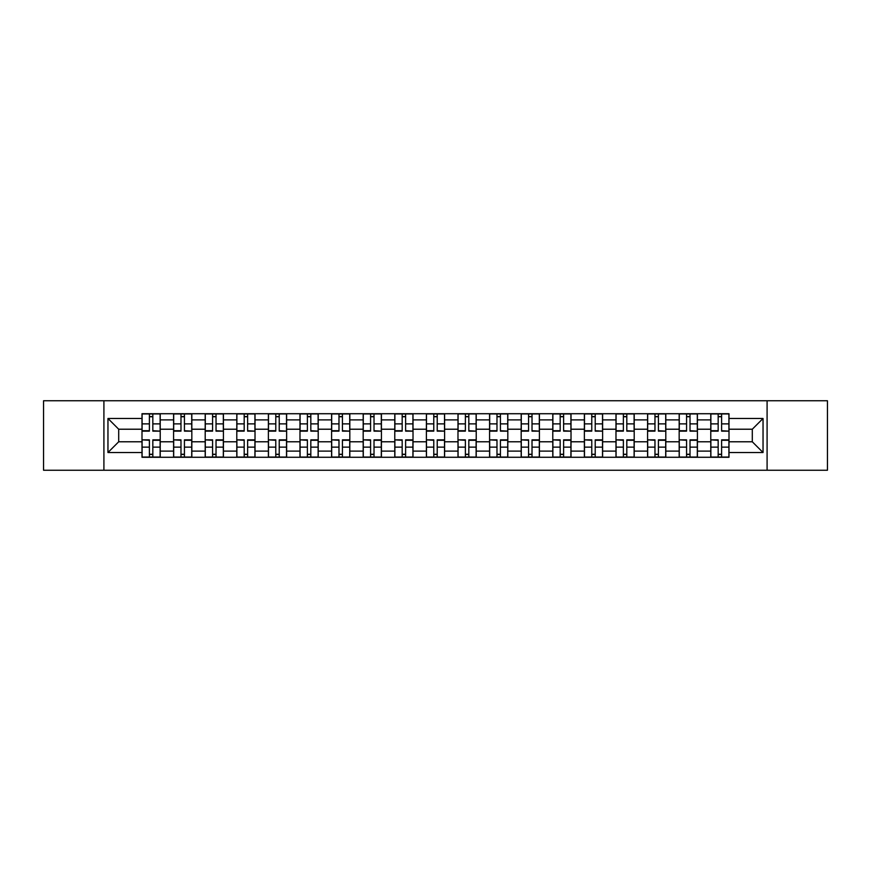 <?xml version="1.0" encoding="UTF-8"?>
<svg xmlns="http://www.w3.org/2000/svg" width="871" height="871" viewBox="0 0 871 871"><rect width="100%" height="100%" fill="white"/><g stroke="black" fill="none" stroke-linecap="round" stroke-linejoin="round"><path stroke-width="1.31" d="M767.09 470.242L827.45 470.242L827.45 400.758L43.55 400.758L43.55 470.242L767.09 470.242L767.09 400.758M173.59 457.275L173.59 419.898L160.22 419.898L160.22 457.275M160.22 419.898L160.22 413.725M173.59 419.898L173.59 413.725M191.827 413.725L191.827 457.275M205.197 457.275L205.197 413.725M223.422 413.725L223.422 457.275M236.792 457.275L236.792 413.725M255.018 413.725L255.018 457.275M268.388 457.275L268.388 413.725M286.624 413.725L286.624 457.275M299.983 457.275L299.983 413.725M318.22 413.725L318.22 457.275M331.59 457.275L331.59 413.725M349.815 413.725L349.815 457.275M363.185 457.275L363.185 413.725M381.422 413.725L381.422 457.275M394.781 457.275L394.781 413.725M413.017 413.725L413.017 457.275M426.387 457.275L426.387 413.725M444.613 413.725L444.613 457.275M457.983 457.275L457.983 413.725M476.219 413.725L476.219 457.275M489.578 457.275L489.578 413.725M507.815 413.725L507.815 457.275M521.185 457.275L521.185 413.725M539.41 413.725L539.41 457.275M552.78 457.275L552.78 413.725M571.017 413.725L571.017 457.275M584.376 457.275L584.376 413.725M602.612 413.725L602.612 457.275M615.982 457.275L615.982 413.725M634.208 413.725L634.208 457.275M647.578 457.275L647.578 413.725M665.803 413.725L665.803 457.275M679.173 457.275L679.173 413.725M697.41 413.725L697.41 457.275M710.78 457.275L710.78 413.725M710.78 441.782L697.41 441.782M679.173 441.782L665.803 441.782M647.578 441.782L634.208 441.782M615.982 441.782L602.612 441.782M584.376 441.782L571.017 441.782M552.78 441.782L539.41 441.782M521.185 441.782L507.815 441.782M489.578 441.782L476.219 441.782M457.983 441.782L444.613 441.782M426.387 441.782L413.017 441.782M394.781 441.782L381.422 441.782M363.185 441.782L349.815 441.782M331.59 441.782L318.22 441.782M299.983 441.782L286.624 441.782M268.388 441.782L255.018 441.782M236.792 441.782L223.422 441.782M205.197 441.782L191.827 441.782M173.59 441.782L160.22 441.782M710.78 429.218L697.41 429.218M679.173 429.218L665.803 429.218M647.578 429.218L634.208 429.218M615.982 429.218L602.612 429.218M584.376 429.218L571.017 429.218M552.78 429.218L539.41 429.218M521.185 429.218L507.815 429.218M489.578 429.218L476.219 429.218M457.983 429.218L444.613 429.218M426.387 429.218L413.017 429.218M394.781 429.218L381.422 429.218M363.185 429.218L349.815 429.218M331.59 429.218L318.22 429.218M299.983 429.218L286.624 429.218M268.388 429.218L255.018 429.218M236.792 429.218L223.422 429.218M205.197 429.218L191.827 429.218M173.59 429.218L160.22 429.218M118.696 441.782L141.995 441.782L141.995 429.218L118.696 429.218L118.696 441.782L107.96 452.517L107.96 418.483L141.995 418.483L141.995 429.218M729.005 429.218L729.005 441.782L752.304 441.782L752.304 429.218L729.005 429.218L729.005 413.725L141.995 413.725L141.995 418.483M729.005 418.483L763.04 418.483L763.04 452.517L729.005 452.517L729.005 441.782M141.995 441.782L141.995 457.275L729.005 457.275L729.005 452.517M141.995 452.517L107.96 452.517M103.91 470.242L103.91 400.758M152.828 454.237L149.387 454.237M149.387 416.763L152.828 416.763M184.434 454.237L180.983 454.237M180.983 416.763L184.434 416.763M216.03 454.237L212.589 454.237M212.589 416.763L216.03 416.763M247.625 454.237L244.185 454.237M244.185 416.763L247.625 416.763M279.232 454.237L275.78 454.237M275.78 416.763L279.232 416.763M310.827 454.237L307.387 454.237M307.387 416.763L310.827 416.763M342.423 454.237L338.982 454.237M338.982 416.763L342.423 416.763M374.018 454.237L370.578 454.237M370.578 416.763L374.018 416.763M405.625 454.237L402.184 454.237M402.184 416.763L405.625 416.763M437.22 454.237L433.78 454.237M433.78 416.763L437.22 416.763M468.816 454.237L465.375 454.237M465.375 416.763L468.816 416.763M500.422 454.237L496.982 454.237M496.982 416.763L500.422 416.763M532.018 454.237L528.577 454.237M528.577 416.763L532.018 416.763M563.613 454.237L560.173 454.237M560.173 416.763L563.613 416.763M595.22 454.237L591.768 454.237M591.768 416.763L595.22 416.763M626.815 454.237L623.375 454.237M623.375 416.763L626.815 416.763M658.411 454.237L654.97 454.237M654.97 416.763L658.411 416.763M690.017 454.237L686.566 454.237M686.566 416.763L690.017 416.763M721.613 454.237L718.172 454.237M718.172 416.763L721.613 416.763M107.96 418.483L118.696 429.218M752.304 441.782L763.04 452.517M752.304 429.218L763.04 418.483M152.828 430.72L160.122 431.145L152.828 431.145L152.828 413.932L160.122 413.932L142.093 413.932L149.387 413.932L149.387 431.145L142.093 431.145L142.093 413.932M160.122 430.72L160.122 413.932M149.387 416.556L152.828 416.556M149.387 440.28L142.093 439.855L149.387 439.855L149.387 457.068L142.093 457.068L160.122 457.068L152.828 457.068L152.828 439.855L160.122 439.855L160.122 457.068M142.093 440.28L142.093 457.068M152.828 454.444L149.387 454.444M184.434 430.72L191.718 431.145L184.434 431.145L184.434 413.932L191.718 413.932L173.688 413.932L180.983 413.932L180.983 431.145L173.688 431.145L173.688 413.932M191.718 430.72L191.718 413.932M180.983 416.556L184.434 416.556M216.03 430.72L223.324 431.145L216.03 431.145L216.03 413.932L223.324 413.932L205.295 413.932L212.589 413.932L212.589 431.145L205.295 431.145L205.295 413.932M223.324 430.72L223.324 413.932M212.589 416.556L216.03 416.556M180.983 440.28L173.688 439.855L180.983 439.855L180.983 457.068L173.688 457.068L191.718 457.068L184.434 457.068L184.434 439.855L191.718 439.855L191.718 457.068M173.688 440.28L173.688 457.068M184.434 454.444L180.983 454.444M212.589 440.28L205.295 439.855L212.589 439.855L212.589 457.068L205.295 457.068L223.324 457.068L216.03 457.068L216.03 439.855L223.324 439.855L223.324 457.068M205.295 440.28L205.295 457.068M216.03 454.444L212.589 454.444M247.625 430.72L254.92 431.145L247.625 431.145L247.625 413.932L254.92 413.932L236.89 413.932L244.185 413.932L244.185 431.145L236.89 431.145L236.89 413.932M254.92 430.72L254.92 413.932M244.185 416.556L247.625 416.556M279.232 430.72L286.515 431.145L279.232 431.145L279.232 413.932L286.515 413.932L268.486 413.932L275.78 413.932L275.78 431.145L268.486 431.145L268.486 413.932M286.515 430.72L286.515 413.932M275.78 416.556L279.232 416.556M310.827 430.72L318.122 431.145L310.827 431.145L310.827 413.932L318.122 413.932L300.092 413.932L307.387 413.932L307.387 431.145L300.092 431.145L300.092 413.932M318.122 430.72L318.122 413.932M307.387 416.556L310.827 416.556M244.185 440.28L236.89 439.855L244.185 439.855L244.185 457.068L236.89 457.068L254.92 457.068L247.625 457.068L247.625 439.855L254.92 439.855L254.92 457.068M236.89 440.28L236.89 457.068M247.625 454.444L244.185 454.444M275.78 440.28L268.486 439.855L275.78 439.855L275.78 457.068L268.486 457.068L286.515 457.068L279.232 457.068L279.232 439.855L286.515 439.855L286.515 457.068M268.486 440.28L268.486 457.068M279.232 454.444L275.78 454.444M307.387 440.28L300.092 439.855L307.387 439.855L307.387 457.068L300.092 457.068L318.122 457.068L310.827 457.068L310.827 439.855L318.122 439.855L318.122 457.068M300.092 440.28L300.092 457.068M310.827 454.444L307.387 454.444M342.423 430.72L349.717 431.145L342.423 431.145L342.423 413.932L349.717 413.932L331.688 413.932L338.982 413.932L338.982 431.145L331.688 431.145L331.688 413.932M349.717 430.72L349.717 413.932M338.982 416.556L342.423 416.556M338.982 440.28L331.688 439.855L338.982 439.855L338.982 457.068L331.688 457.068L349.717 457.068L342.423 457.068L342.423 439.855L349.717 439.855L349.717 457.068M331.688 440.28L331.688 457.068M342.423 454.444L338.982 454.444M374.018 430.72L381.313 431.145L374.018 431.145L374.018 413.932L381.313 413.932L363.283 413.932L370.578 413.932L370.578 431.145L363.283 431.145L363.283 413.932M381.313 430.72L381.313 413.932M370.578 416.556L374.018 416.556M370.578 440.28L363.283 439.855L370.578 439.855L370.578 457.068L363.283 457.068L381.313 457.068L374.018 457.068L374.018 439.855L381.313 439.855L381.313 457.068M363.283 440.28L363.283 457.068M374.018 454.444L370.578 454.444M405.625 430.72L412.919 431.145L405.625 431.145L405.625 413.932L412.919 413.932L394.89 413.932L402.184 413.932L402.184 431.145L394.89 431.145L394.89 413.932M412.919 430.72L412.919 413.932M402.184 416.556L405.625 416.556M402.184 440.28L394.89 439.855L402.184 439.855L402.184 457.068L394.89 457.068L412.919 457.068L405.625 457.068L405.625 439.855L412.919 439.855L412.919 457.068M394.89 440.28L394.89 457.068M405.625 454.444L402.184 454.444M437.22 430.72L444.515 431.145L437.22 431.145L437.22 413.932L444.515 413.932L426.485 413.932L433.78 413.932L433.78 431.145L426.485 431.145L426.485 413.932M444.515 430.72L444.515 413.932M433.78 416.556L437.22 416.556M433.78 440.28L426.485 439.855L433.78 439.855L433.78 457.068L426.485 457.068L444.515 457.068L437.22 457.068L437.22 439.855L444.515 439.855L444.515 457.068M426.485 440.28L426.485 457.068M437.22 454.444L433.78 454.444M468.816 430.72L476.11 431.145L468.816 431.145L468.816 413.932L476.11 413.932L458.081 413.932L465.375 413.932L465.375 431.145L458.081 431.145L458.081 413.932M476.11 430.72L476.11 413.932M465.375 416.556L468.816 416.556M465.375 440.28L458.081 439.855L465.375 439.855L465.375 457.068L458.081 457.068L476.11 457.068L468.816 457.068L468.816 439.855L476.11 439.855L476.11 457.068M458.081 440.28L458.081 457.068M468.816 454.444L465.375 454.444M500.422 430.72L507.717 431.145L500.422 431.145L500.422 413.932L507.717 413.932L489.687 413.932L496.982 413.932L496.982 431.145L489.687 431.145L489.687 413.932M507.717 430.72L507.717 413.932M496.982 416.556L500.422 416.556M496.982 440.28L489.687 439.855L496.982 439.855L496.982 457.068L489.687 457.068L507.717 457.068L500.422 457.068L500.422 439.855L507.717 439.855L507.717 457.068M489.687 440.28L489.687 457.068M500.422 454.444L496.982 454.444M532.018 430.72L539.312 431.145L532.018 431.145L532.018 413.932L539.312 413.932L521.283 413.932L528.577 413.932L528.577 431.145L521.283 431.145L521.283 413.932M539.312 430.72L539.312 413.932M528.577 416.556L532.018 416.556M528.577 440.28L521.283 439.855L528.577 439.855L528.577 457.068L521.283 457.068L539.312 457.068L532.018 457.068L532.018 439.855L539.312 439.855L539.312 457.068M521.283 440.28L521.283 457.068M532.018 454.444L528.577 454.444M563.613 430.72L570.908 431.145L563.613 431.145L563.613 413.932L570.908 413.932L552.878 413.932L560.173 413.932L560.173 431.145L552.878 431.145L552.878 413.932M570.908 430.72L570.908 413.932M560.173 416.556L563.613 416.556M560.173 440.28L552.878 439.855L560.173 439.855L560.173 457.068L552.878 457.068L570.908 457.068L563.613 457.068L563.613 439.855L570.908 439.855L570.908 457.068M552.878 440.28L552.878 457.068M563.613 454.444L560.173 454.444M595.22 430.72L602.514 431.145L595.22 431.145L595.22 413.932L602.514 413.932L584.485 413.932L591.768 413.932L591.768 431.145L584.485 431.145L584.485 413.932M602.514 430.72L602.514 413.932M591.768 416.556L595.22 416.556M591.768 440.28L584.485 439.855L591.768 439.855L591.768 457.068L584.485 457.068L602.514 457.068L595.22 457.068L595.22 439.855L602.514 439.855L602.514 457.068M584.485 440.28L584.485 457.068M595.22 454.444L591.768 454.444M626.815 430.72L634.11 431.145L626.815 431.145L626.815 413.932L634.11 413.932L616.08 413.932L623.375 413.932L623.375 431.145L616.08 431.145L616.08 413.932M634.11 430.72L634.11 413.932M623.375 416.556L626.815 416.556M623.375 440.28L616.08 439.855L623.375 439.855L623.375 457.068L616.08 457.068L634.11 457.068L626.815 457.068L626.815 439.855L634.11 439.855L634.11 457.068M616.08 440.28L616.08 457.068M626.815 454.444L623.375 454.444M658.411 430.72L665.705 431.145L658.411 431.145L658.411 413.932L665.705 413.932L647.676 413.932L654.97 413.932L654.97 431.145L647.676 431.145L647.676 413.932M665.705 430.72L665.705 413.932M654.97 416.556L658.411 416.556M654.97 440.28L647.676 439.855L654.97 439.855L654.97 457.068L647.676 457.068L665.705 457.068L658.411 457.068L658.411 439.855L665.705 439.855L665.705 457.068M647.676 440.28L647.676 457.068M658.411 454.444L654.97 454.444M690.017 430.72L697.312 431.145L690.017 431.145L690.017 413.932L697.312 413.932L679.282 413.932L686.566 413.932L686.566 431.145L679.282 431.145L679.282 413.932M697.312 430.72L697.312 413.932M686.566 416.556L690.017 416.556M686.566 440.28L679.282 439.855L686.566 439.855L686.566 457.068L679.282 457.068L697.312 457.068L690.017 457.068L690.017 439.855L697.312 439.855L697.312 457.068M679.282 440.28L679.282 457.068M690.017 454.444L686.566 454.444M721.613 430.72L728.907 431.145L721.613 431.145L721.613 413.932L728.907 413.932L710.878 413.932L718.172 413.932L718.172 431.145L710.878 431.145L710.878 413.932M728.907 430.72L728.907 413.932M718.172 416.556L721.613 416.556M718.172 440.28L710.878 439.855L718.172 439.855L718.172 457.068L710.878 457.068L728.907 457.068L721.613 457.068L721.613 439.855L728.907 439.855L728.907 457.068M710.878 440.28L710.878 457.068M721.613 454.444L718.172 454.444M679.173 419.898L665.803 419.898M647.578 419.898L634.208 419.898M615.982 419.898L602.612 419.898M584.376 419.898L571.017 419.898M552.78 419.898L539.41 419.898M521.185 419.898L507.815 419.898M489.578 419.898L476.219 419.898M457.983 419.898L444.613 419.898M426.387 419.898L413.017 419.898M394.781 419.898L381.422 419.898M363.185 419.898L349.815 419.898M331.59 419.898L318.22 419.898M299.983 419.898L286.624 419.898M268.388 419.898L255.018 419.898M236.792 419.898L223.422 419.898M205.197 419.898L191.827 419.898M710.78 419.898L697.41 419.898M679.173 451.102L665.803 451.102M647.578 451.102L634.208 451.102M615.982 451.102L602.612 451.102M584.376 451.102L571.017 451.102M552.78 451.102L539.41 451.102M521.185 451.102L507.815 451.102M489.578 451.102L476.219 451.102M457.983 451.102L444.613 451.102M426.387 451.102L413.017 451.102M394.781 451.102L381.422 451.102M363.185 451.102L349.815 451.102M331.59 451.102L318.22 451.102M299.983 451.102L286.624 451.102M268.388 451.102L255.018 451.102M236.792 451.102L223.422 451.102M205.197 451.102L191.827 451.102M173.59 451.102L160.22 451.102M710.78 451.102L697.41 451.102M152.828 423.872L160.122 423.872M142.093 430.72L149.387 430.72M142.093 423.872L149.387 423.872M149.387 447.128L142.093 447.128M160.122 440.28L152.828 440.28M160.122 447.128L152.828 447.128M184.434 423.872L191.718 423.872M173.688 430.72L180.983 430.72M173.688 423.872L180.983 423.872M216.03 423.872L223.324 423.872M205.295 430.72L212.589 430.72M205.295 423.872L212.589 423.872M180.983 447.128L173.688 447.128M191.718 440.28L184.434 440.28M191.718 447.128L184.434 447.128M212.589 447.128L205.295 447.128M223.324 440.28L216.03 440.28M223.324 447.128L216.03 447.128M247.625 423.872L254.92 423.872M236.89 430.72L244.185 430.72M236.89 423.872L244.185 423.872M279.232 423.872L286.515 423.872M268.486 430.72L275.78 430.72M268.486 423.872L275.78 423.872M310.827 423.872L318.122 423.872M300.092 430.72L307.387 430.72M300.092 423.872L307.387 423.872M244.185 447.128L236.89 447.128M254.92 440.28L247.625 440.28M254.92 447.128L247.625 447.128M275.78 447.128L268.486 447.128M286.515 440.28L279.232 440.28M286.515 447.128L279.232 447.128M307.387 447.128L300.092 447.128M318.122 440.28L310.827 440.28M318.122 447.128L310.827 447.128M342.423 423.872L349.717 423.872M331.688 430.72L338.982 430.72M331.688 423.872L338.982 423.872M338.982 447.128L331.688 447.128M349.717 440.28L342.423 440.28M349.717 447.128L342.423 447.128M374.018 423.872L381.313 423.872M363.283 430.72L370.578 430.72M363.283 423.872L370.578 423.872M370.578 447.128L363.283 447.128M381.313 440.28L374.018 440.28M381.313 447.128L374.018 447.128M405.625 423.872L412.919 423.872M394.89 430.72L402.184 430.72M394.89 423.872L402.184 423.872M402.184 447.128L394.89 447.128M412.919 440.28L405.625 440.28M412.919 447.128L405.625 447.128M437.22 423.872L444.515 423.872M426.485 430.72L433.78 430.72M426.485 423.872L433.78 423.872M433.78 447.128L426.485 447.128M444.515 440.28L437.22 440.28M444.515 447.128L437.22 447.128M468.816 423.872L476.11 423.872M458.081 430.72L465.375 430.72M458.081 423.872L465.375 423.872M465.375 447.128L458.081 447.128M476.11 440.28L468.816 440.28M476.11 447.128L468.816 447.128M500.422 423.872L507.717 423.872M489.687 430.72L496.982 430.72M489.687 423.872L496.982 423.872M496.982 447.128L489.687 447.128M507.717 440.28L500.422 440.28M507.717 447.128L500.422 447.128M532.018 423.872L539.312 423.872M521.283 430.72L528.577 430.72M521.283 423.872L528.577 423.872M528.577 447.128L521.283 447.128M539.312 440.28L532.018 440.28M539.312 447.128L532.018 447.128M563.613 423.872L570.908 423.872M552.878 430.72L560.173 430.72M552.878 423.872L560.173 423.872M560.173 447.128L552.878 447.128M570.908 440.28L563.613 440.28M570.908 447.128L563.613 447.128M595.22 423.872L602.514 423.872M584.485 430.72L591.768 430.72M584.485 423.872L591.768 423.872M591.768 447.128L584.485 447.128M602.514 440.28L595.22 440.28M602.514 447.128L595.22 447.128M626.815 423.872L634.11 423.872M616.08 430.72L623.375 430.72M616.08 423.872L623.375 423.872M623.375 447.128L616.08 447.128M634.11 440.28L626.815 440.28M634.11 447.128L626.815 447.128M658.411 423.872L665.705 423.872M647.676 430.72L654.97 430.72M647.676 423.872L654.97 423.872M654.97 447.128L647.676 447.128M665.705 440.28L658.411 440.28M665.705 447.128L658.411 447.128M690.017 423.872L697.312 423.872M679.282 430.72L686.566 430.72M679.282 423.872L686.566 423.872M686.566 447.128L679.282 447.128M697.312 440.28L690.017 440.28M697.312 447.128L690.017 447.128M721.613 423.872L728.907 423.872M710.878 430.72L718.172 430.72M710.878 423.872L718.172 423.872M718.172 447.128L710.878 447.128M728.907 440.28L721.613 440.28M728.907 447.128L721.613 447.128"/></g></svg>
